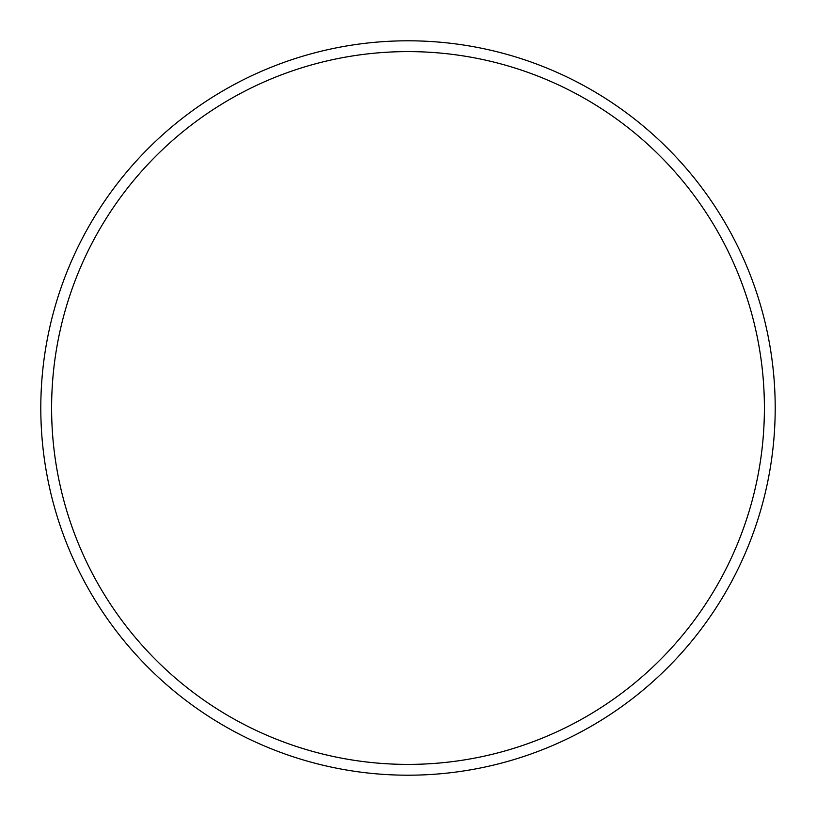 <?xml version="1.0" encoding="UTF-8"?>
<svg xmlns="http://www.w3.org/2000/svg" width="816" height="816" viewBox="0 0 816 816"><rect width="100%" height="100%" fill="white"/><g stroke="black" fill="none" stroke-linecap="round" stroke-linejoin="round"><path stroke-width="1.22" d="M764.398 408A356.398 356.398 0 0 0 408 51.602A356.398 356.398 0 0 0 51.602 408A356.398 356.398 0 0 0 408 764.398A356.398 356.398 0 0 0 764.398 408M40.8 408A367.2 367.2 0 0 1 408 40.8A367.2 367.2 0 0 1 775.2 408A367.2 367.2 0 0 1 408 775.2A367.2 367.2 0 0 1 40.8 408"/></g></svg>
